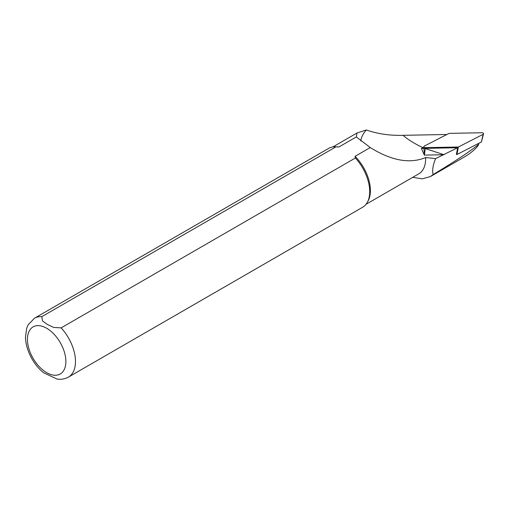 <?xml version="1.0" encoding="UTF-8"?>
<svg xmlns="http://www.w3.org/2000/svg" width="509" height="509" viewBox="0 0 509 509"><rect width="100%" height="100%" fill="white"/><g stroke="black" fill="none" stroke-linecap="round" stroke-linejoin="round"><path stroke-width="0.76" d="M478.536 144.664L478.498 144.397C471.748 150.308 456.605 160.38 433.076 174.612C432.116 170.292 432.962 164.954 435.628 158.592L457.642 147.731L456.401 154.501L456.987 154.494L481.438 141.941L483.55 133.829A1.362 0.865 -174.5 0 1 483.117 134.312L481.438 141.941M478.734 143.328L477.996 145.816C474.636 149.92 470.03 153.68 464.163 157.077L430.366 176.591L422.247 178.831L412.697 177.355M360.766 141.012C361.269 137.258 363.108 133.581 366.295 129.973L357.057 132.976L356.325 136.927L370.266 147.559C391.459 160.729 409.917 164.057 425.639 157.548L435.628 158.592M446.883 134.491L402.931 135.318C389.983 135.706 377.767 133.924 366.295 129.973M457.642 147.731L424.627 148.354L444.013 154.73L424.315 155.105L443.994 154.736M402.937 135.318C408.657 140.058 415.331 144.155 422.96 147.623L423.882 147.146M422.96 147.623L421.401 148.399L424.627 148.354M366.022 204.306L418.792 173.836A33.13 19.126 -120 0 0 425.639 157.548M370.266 147.559L355.066 156.339L355.377 158.006L61.15 327.879L53.712 327.433L47.528 324.551L42.546 320.988L41.763 316.687L335.991 146.815A33.976 19.616 -120 0 0 335.246 146.783A33.976 19.616 -120 0 0 328.693 148.367L34.466 318.24L28.154 324.818L26.716 328.14L25.45 337.333C26.029 352.203 35.261 366.499 43.761 372.817L56.951 379.027M56.76 378.995C60.953 379.714 64.847 379.078 68.448 377.093L362.675 207.22A33.976 19.616 -120 0 0 367.326 202.34L368.071 200.985A33.13 19.126 -120 0 0 355.066 156.339M335.991 146.815L338.879 146.999A33.13 19.126 -120 0 0 336.799 146.815L335.246 146.783M338.879 146.999L356.325 136.927M367.326 202.34A33.976 19.616 -120 0 0 355.377 158.006M43.367 372.499L43.761 372.817M433.076 174.612L430.366 176.585M421.401 148.399L424.315 155.105M483.55 133.829A1.362 0.865 -174.5 0 0 482.055 132.747L449.072 133.371L424.309 146.077A1.362 0.865 5.5 0 0 423.857 146.732A1.362 0.865 5.5 0 0 425.371 147.642L458.354 147.018L456.987 154.494M424.391 155.067L423.857 146.732M458.354 147.018L483.117 134.312M41.763 316.687A33.976 19.616 -120 0 0 34.466 318.24M68.448 377.093A33.976 19.616 -120 0 0 61.15 327.879M46.65 328.248A27.181 15.696 60 0 1 63.301 371.15A27.181 15.696 60 0 1 30.006 351.929A27.181 15.696 60 0 1 46.65 328.248M425.371 147.642L425.282 148.342M425.25 148.622L424.417 155.105M478.549 144.613L478.905 143.239M332.892 146.929L357.057 132.976"/></g></svg>
